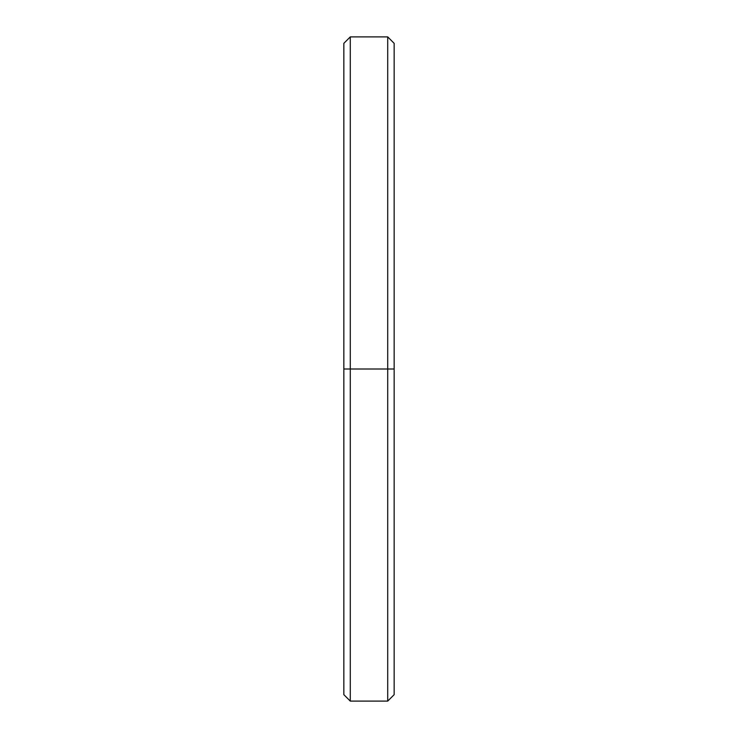 <?xml version="1.0" encoding="UTF-8"?>
<svg xmlns="http://www.w3.org/2000/svg" width="738" height="738" viewBox="0 0 738 738"><rect width="100%" height="100%" fill="white"/><g stroke="black" fill="none" stroke-linecap="round" stroke-linejoin="round"><path stroke-width="1.11" d="M394.157 80.774L394.157 369L387.718 369L387.718 701.1L387.718 369L350.282 369L350.282 701.1L350.282 369L343.843 369L343.843 694.661L350.282 701.1L387.718 701.1L394.157 694.661L394.157 43.339L387.718 36.9L387.718 369L387.718 36.9L350.282 36.9L350.282 369L350.282 36.9L343.843 43.339L343.843 369L343.843 76.023M343.843 657.226L343.843 369L394.157 369L343.843 369"/></g></svg>
